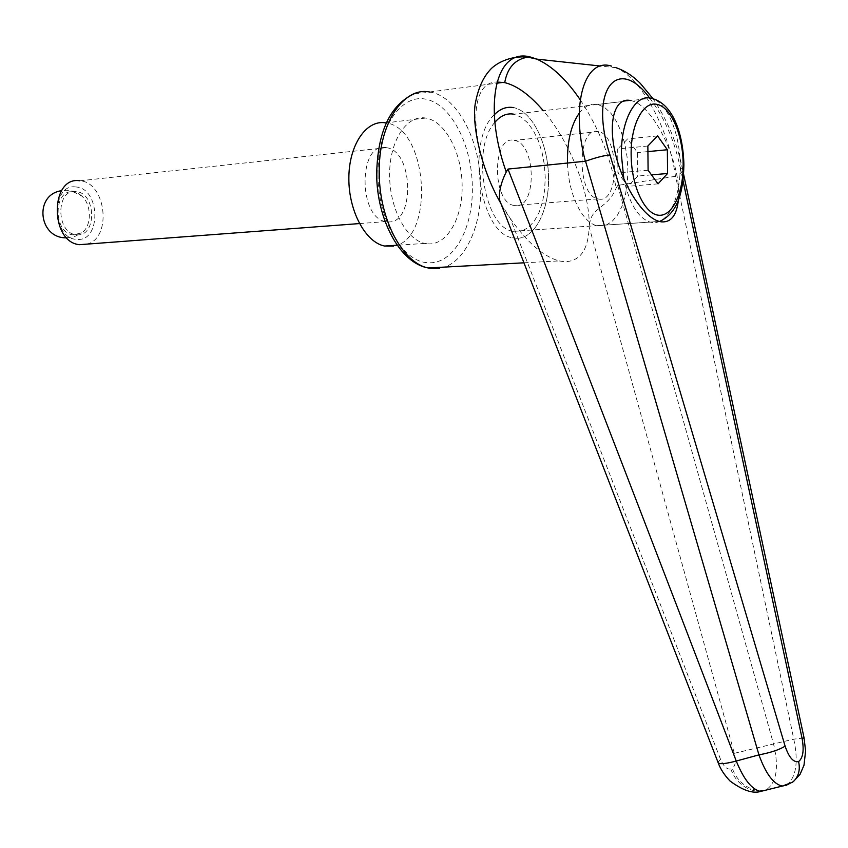 <?xml version="1.0" encoding="UTF-8"?>
<svg xmlns="http://www.w3.org/2000/svg" width="848" height="848" viewBox="0 0 848 848"><rect width="100%" height="100%" fill="white"/><g stroke="black" fill="none" stroke-linecap="round" stroke-linejoin="round"><path stroke-width="0.64" stroke-dasharray="4.24 3.18" d="M649.642 97.997C664.334 117.363 674.51 140.482 680.16 167.353L682.629 169.854C682.598 171.868 680.266 173.999 675.623 176.246L675.496 176.289C668.902 129.034 641.427 78.27 616.178 67.745L611.588 66.144M675.496 176.289L617.704 185.415L616.189 188.055C613.39 195.04 608.684 201.018 602.059 205.958C596.738 211.099 590.378 212.731 589.19 226.999C590.367 193.196 569.994 141.796 543.314 110.738M580.244 99.81C598.169 126.871 610.136 156.286 616.146 188.044M617.704 185.415L773.62 744.321C779.111 767.525 776.588 782.736 766.062 789.933C759.183 791.407 752.462 790.082 745.88 785.958C739.403 781.633 734.866 775.719 732.28 768.214C735.47 766.03 736.149 761.059 734.315 753.321L589.18 226.999C588.226 250.245 579.82 261.809 563.962 261.682L559.171 260.908C543.473 256.637 527.202 242.528 510.348 218.583C470.386 162.318 464.1 81.175 496.981 82.023M761.949 791.11C755.886 791.714 750.045 790.23 744.406 786.658C737.93 782.322 733.393 776.397 730.796 768.892L732.28 768.214M427.752 243.864C447.108 245.464 462.679 218.148 462.149 185.617C461.884 153.117 445.55 121.529 426.12 118.105L425.76 118.042C406.923 114.597 389.709 140.28 389.603 173.967C389.243 207.601 406.033 239.73 424.869 243.429L427.752 243.864M515.351 238.224C534.028 239.973 549.038 211.724 548.539 177.985C548.306 144.287 532.586 111.395 513.846 107.664C532.586 111.395 548.306 144.287 548.539 177.985C549.038 211.724 534.028 239.973 515.351 238.224L512.574 237.769L515.351 238.224M494.925 122.282C470.863 147.785 484.579 227.783 512.913 231.313L522.209 230.91L528.686 227.264L534.399 220.968L539.095 212.382L542.55 201.941L544.628 190.122L545.243 177.497L544.352 164.65L541.999 152.174L538.289 140.651L533.392 130.645L527.498 122.631L520.905 117.045L513.75 114.173L630.7 100.573M630.859 100.605C653.617 104.516 682.417 165.402 678.389 199.874M494.32 114.724C465.679 140.588 480.127 233.762 512.574 237.769C480.127 233.762 465.679 140.588 494.32 114.724M500.871 203.456L510.348 218.583L720.556 759.342C723.726 766.634 727.139 769.814 730.796 768.892M786.085 785.386L780.891 786.615M786.721 785.036C796.219 777.234 798.572 761.939 793.781 739.149L675.633 176.267M734.315 753.321L793.781 739.149L804.052 737.94M425.76 118.042L385.872 122.896C428.516 127.815 435.172 240.238 393.536 246.058M579.248 113.155C584.77 105.989 590.939 103.074 597.734 104.41L604.603 107.442L610.931 113.282L616.57 121.614L621.266 132.012L624.817 143.959L627.064 156.88L627.902 170.172L627.319 183.221L625.315 195.432L621.997 206.212L617.492 215.074L612.012 221.551L605.79 225.292L596.875 225.663C582.025 222.473 568.266 193.969 567.492 163.028M598.858 199.089C620.005 203.382 619.549 134.811 598.381 131.557L598.169 131.514C576.905 125.44 576.629 195.528 597.904 198.909L598.858 199.089M514.217 140.355L514.439 140.397C536.498 143.365 537.017 209.657 514.969 205.629L513.973 205.46C491.829 202.322 492.073 134.673 514.217 140.355M75.885 186.973C50.71 183.147 51.781 239.136 76.861 239.369C101.474 242.115 100.509 188.235 75.885 186.973M386.2 147.647C358.28 141.319 357.92 218.18 385.851 221.582L387.207 221.773C415.022 225.971 414.206 150.721 386.381 147.679L386.2 147.647M73.257 191.871L81.896 196.079C91.923 204.94 91.775 226.554 81.641 232.84L73.225 234.875C53.064 233.253 53.106 188.818 73.257 191.871M76.776 234.748C96.926 237.09 96.386 193.015 76.235 191.627L75.97 191.595C55.82 188.532 55.788 233.03 75.938 234.663L76.776 234.748M87.037 244.107C112.265 238.023 106.191 182.299 79.956 180.783L79.776 180.762M647.861 146.004L617.694 148.951L617.927 172.865L628.05 186.316L637.749 176.055L637.526 152.598L627.584 138.934L617.694 148.951M657.592 135.903L627.584 138.934M647.914 151.601L637.526 152.598M651.487 174.879L637.749 176.055M658.037 183.846L628.05 186.316M648.095 170.215L617.927 172.865M414.407 93.672L430.932 92.231C458.09 97.085 480.689 142.061 480.721 186.931C481.558 228.07 463.845 264.714 439.677 268.328M377.975 174.699C378.038 220.406 402.948 262.329 427.986 262.679C453.15 264.894 473.311 228.79 472.325 186.931C471.997 145.103 451.136 104.103 425.876 99.205C400.627 93.619 377.148 128.875 377.975 174.699M718.002 762.299L720.556 759.342M680.16 167.353L682.99 180.539M597.734 104.41L651.052 98.262C666.772 101.506 680.181 133.496 680.149 165.54C680.743 197.701 667.885 224.879 652.218 222.526L650.013 222.091C637.993 217.819 629.269 203.435 623.831 178.928M616.136 67.734L600.585 66.038M523.99 262.806L559.171 260.908M429.512 91.976L496.663 83.231M512.913 231.313L659.415 221.455M424.869 243.429L397.214 245.22M682.619 169.854C677.584 144.255 667.694 120.511 652.949 98.601M682.64 169.823L683.605 174.285M598.381 131.557L514.439 140.397M359.425 223.575L385.851 221.582M81.896 196.079C77.359 192.348 72.165 190.408 66.303 190.249L60.791 190.8M66.897 237.843L74.719 236.56L81.631 232.84M73.522 191.902L76.235 191.627M73.225 234.875L75.938 234.663M79.956 180.783L386.381 147.679M597.904 198.909L513.973 205.46M596.875 225.663L659.511 221.487"/><path stroke-width="1.27" d="M500.903 203.541L499.504 200.001C498.857 191.553 501.104 182.203 506.245 171.964C482.671 106.329 495.402 46.619 531.007 57.198L536.742 59.106L527.869 57.123C515.128 59.201 507.411 67.702 504.719 82.616L496.981 82.023M600.585 66.038L536.795 59.116C551.91 65.89 566.39 79.447 580.244 99.81M782.291 786.075L760.751 791.407C752.95 793.887 742.7 790.4 729.98 780.966C724.34 774.998 720.429 768.988 718.235 762.946C720.069 764.345 726.068 763.709 736.255 761.038C658.271 556.935 582.184 359.616 507.994 169.07L585.544 161.215L758.949 754.879L736.255 761.038C743.866 779.651 752.028 789.795 760.762 791.438L761.949 791.11M678.389 199.874C676.821 215.085 671.234 222.42 661.641 221.89L659.415 221.455C643.696 217.618 622.856 185.913 615.351 153.435C607.624 120.893 615.203 96.789 630.7 100.573L630.859 100.605M513.75 114.173C506.85 112.975 500.574 115.678 494.925 122.282M513.846 107.664L513.496 107.601C506.595 106.392 500.203 108.767 494.32 114.724C500.203 108.767 506.595 106.392 513.496 107.601L513.846 107.664M543.314 110.738C529.905 95.04 517.047 85.669 504.719 82.616M506.245 171.964L507.994 169.07M786.085 785.386L793.315 781.644C798.636 776.492 800.395 769.793 798.593 761.568C793.452 762.628 788.958 757.487 785.121 746.155C779.46 749.706 770.737 752.621 758.949 754.879C765.85 773.895 773.652 784.294 782.333 786.075L786.721 785.036M585.544 161.215C595.996 157.516 604.147 155.438 610.009 154.961C588.501 89.962 617.683 54.378 649.642 97.997M611.588 66.144C584.908 57.346 570.216 103.986 585.364 161.258M683.605 174.285L804.063 737.877L802.091 738.428C804.211 750.289 803.045 757.995 798.593 761.568M393.536 246.058L384.632 246.037C365.52 242.433 348.496 210.919 348.857 177.889C348.963 144.807 366.4 119.526 385.501 122.843M79.776 180.762C49.937 175.949 49.661 242.157 79.5 244.68L87.037 244.107M667.355 149.746L667.577 173.49L658.037 183.846L648.095 170.215L647.861 146.004L657.592 135.903L667.355 149.746L647.914 151.601M667.577 173.49L651.487 174.879M567.492 163.028C567.1 141.499 571.022 124.879 579.248 113.155M439.677 268.328L433.201 268.678L428.272 267.968C402.917 263.272 379.416 219.876 379.268 173.681C378.017 124.974 402.885 86.591 429.512 91.976M531.007 57.198L527.869 57.113C509.733 55.364 494.978 63.748 489.497 70.564C482.989 77.846 478.378 88.234 475.654 101.728C471.35 119.801 479.268 166.166 500.871 203.456M718.224 762.946L718.002 762.299M785.121 746.155L610.009 154.961M682.99 180.539L802.091 738.428M631.145 155.089C630.552 124.497 643.409 100.435 657.306 104.474C671.224 107.261 683.17 135.797 683.149 164.448C683.499 193.217 672.21 217.024 658.324 215.201C644.459 213.823 631.347 185.617 631.145 155.089M623.831 178.928L621.425 155.067C620.747 120.734 635.258 93.778 650.893 98.22C673.312 102.926 683.244 134.747 683.891 164.766C683.34 189.38 679.121 212.509 659.511 221.487M414.407 93.672C390.112 104.855 377.53 131.726 376.66 174.285C376.894 219.685 400.012 263.209 428.272 267.968L523.99 262.806M496.663 83.231L503.405 82.362M718.256 762.956L499.525 199.99M652.949 98.601L640.526 83.634C633.265 76.182 625.156 70.893 616.178 67.745M792.71 782.142L782.333 786.064M793.304 781.633L800.056 774.341L803.999 765.214L805.6 750.957L804.052 737.94M79.5 244.68L359.425 223.575M60.791 190.8C33.962 195.316 38.679 238.034 65.974 237.832L66.897 237.843M384.632 246.037L397.214 245.22"/></g></svg>
